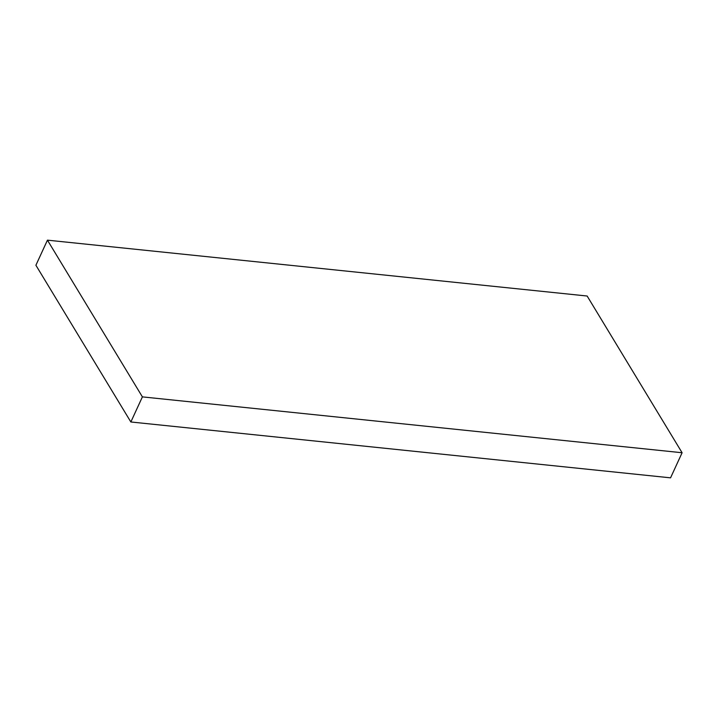 <?xml version="1.0" encoding="UTF-8"?>
<svg xmlns="http://www.w3.org/2000/svg" width="718" height="718" viewBox="0 0 718 718"><rect width="100%" height="100%" fill="white"/><g stroke="black" fill="none" stroke-linecap="round" stroke-linejoin="round"><path stroke-width="1.08" d="M682.1 452.744L587.144 296.022L47.442 240.162L35.9 265.256L130.856 421.978L670.558 477.838L682.1 452.744L142.397 396.883L130.856 421.978M47.442 240.162L142.397 396.883"/></g></svg>
